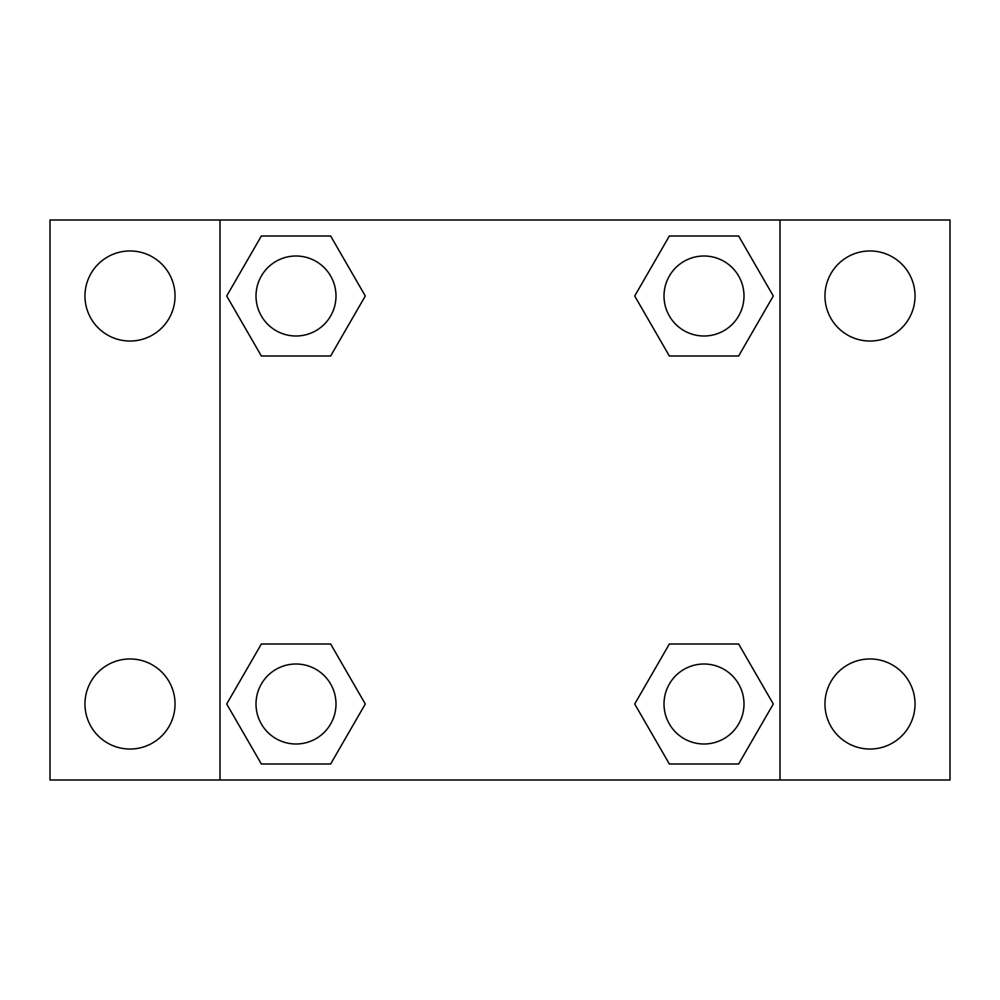 <?xml version="1.0" encoding="UTF-8"?>
<svg xmlns="http://www.w3.org/2000/svg" width="1000" height="1000" viewBox="0 0 1000 1000"><rect width="100%" height="100%" fill="white"/><g stroke="black" fill="none" stroke-linecap="round" stroke-linejoin="round"><path stroke-width="1.5" d="M130 749.038A45.038 45.038 0 0 0 169 681.475A45.038 45.038 0 0 0 91 681.475A45.038 45.038 0 0 0 130 749.038M870 749.038A45.038 45.038 0 0 0 909 681.475A45.038 45.038 0 0 0 831 681.475A45.038 45.038 0 0 0 870 749.038M870 341.037A45.038 45.038 0 0 0 909 273.475A45.038 45.038 0 0 0 831 273.475A45.038 45.038 0 0 0 870 341.037M130 341.037A45.038 45.038 0 0 0 169 273.475A45.038 45.038 0 0 0 91 273.475A45.038 45.038 0 0 0 130 341.037M950 780L50 780L50 220L950 220L950 780M261.363 644L330.637 644L365.288 704L330.637 764L261.363 764L226.713 704L261.363 644L330.637 644L261.363 644M669.362 236L738.637 236L773.288 296L738.637 356L669.362 356L634.712 296L669.362 236L738.637 236L669.362 236M220 780L220 220M780 220L780 780M261.363 236L330.637 236L365.288 296L330.637 356L261.363 356L226.713 296L261.363 236L330.637 236L261.363 236M669.362 644L738.637 644L773.288 704L738.637 764L669.362 764L634.712 704L669.362 644L738.637 644L669.362 644M738.637 764L669.362 764L738.637 764M744 704A40 40 0 0 0 684 669.362A40 40 0 0 0 684 738.637A40 40 0 0 0 744 704M330.637 764L261.363 764L330.637 764M336 704A40 40 0 0 0 276 669.362A40 40 0 0 0 276 738.637A40 40 0 0 0 336 704M738.637 356L669.362 356L738.637 356M744 296A40 40 0 0 0 684 261.363A40 40 0 0 0 684 330.637A40 40 0 0 0 744 296M330.637 356L261.363 356L330.637 356M336 296A40 40 0 0 0 276 261.363A40 40 0 0 0 276 330.637A40 40 0 0 0 336 296"/></g></svg>

